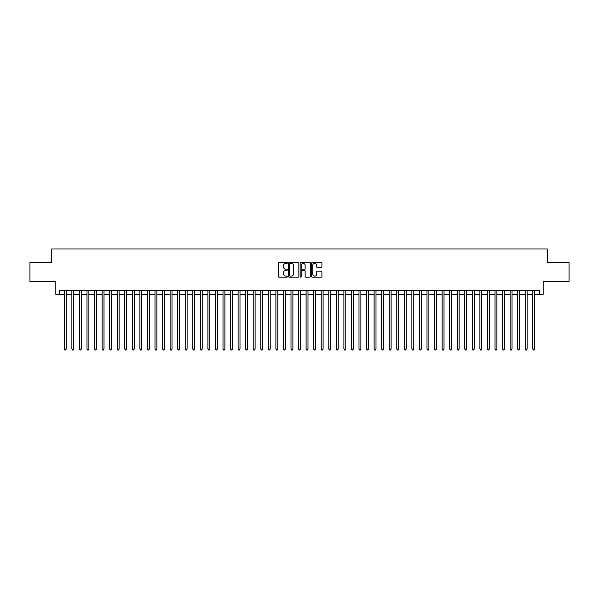 <?xml version="1.0" encoding="UTF-8"?>
<svg xmlns="http://www.w3.org/2000/svg" width="599" height="599" viewBox="0 0 599 599"><rect width="100%" height="100%" fill="white"/><g stroke="black" fill="none" stroke-linecap="round" stroke-linejoin="round"><path stroke-width="0.9" d="M287.408 262.871A0.517 0.517 0 0 0 286.891 262.355L279.014 262.355A0.741 0.741 0 0 0 278.273 263.096L278.273 276.446A0.741 0.741 0 0 0 279.014 277.187L286.891 277.187A0.517 0.517 0 0 0 287.408 276.663A0.517 0.517 0 0 0 286.891 276.146L285.873 276.146A2.374 2.374 0 0 1 283.499 273.773L283.499 272.657A2.374 2.374 0 0 1 285.873 270.284L286.891 270.284A0.517 0.517 0 0 0 287.408 269.767A0.517 0.517 0 0 0 286.891 269.251L285.873 269.251A2.374 2.374 0 0 1 283.499 266.877L283.499 265.761A2.374 2.374 0 0 1 285.873 263.388L286.891 263.388A0.517 0.517 0 0 0 287.408 262.871M321.176 267.581A0.741 0.741 0 0 0 321.918 266.84L321.918 263.096A0.741 0.741 0 0 0 321.176 262.355L312.423 262.355A0.741 0.741 0 0 0 311.682 263.096L311.682 276.446A0.741 0.741 0 0 0 312.423 277.187L321.176 277.187A0.741 0.741 0 0 0 321.918 276.446L321.918 271.916A0.741 0.741 0 0 0 321.176 271.175L317.433 271.175A0.741 0.741 0 0 0 316.691 271.916L316.691 274.162A1.984 1.984 0 0 1 314.707 276.146A1.984 1.984 0 0 1 312.723 274.162L312.723 265.372A1.984 1.984 0 0 1 314.707 263.388A1.984 1.984 0 0 1 316.691 265.372L316.691 266.84A0.741 0.741 0 0 0 317.433 267.581L321.176 267.581M59.608 294.326L59.608 290.545L539.392 290.545L539.392 294.326L543.173 294.326L543.173 281.478L569.05 281.478L569.05 262.587L547.329 262.587L547.329 248.989L51.671 248.989L51.671 262.587L29.95 262.587L29.95 281.478L55.827 281.478L55.827 294.326L64.325 294.326M298.849 263.096A0.741 0.741 0 0 0 298.107 262.355L289.354 262.355A0.741 0.741 0 0 0 288.613 263.096L288.613 276.446A0.741 0.741 0 0 0 289.354 277.187L298.107 277.187A0.741 0.741 0 0 0 298.849 276.446L298.849 263.096M300.893 262.355L309.646 262.355A0.741 0.741 0 0 1 310.387 263.096L310.387 276.446A0.741 0.741 0 0 1 309.646 277.187L305.894 277.187A0.741 0.741 0 0 1 305.153 276.446L305.153 271.033A0.741 0.741 0 0 0 304.412 270.284L301.926 270.284A0.741 0.741 0 0 0 301.185 271.033L301.185 276.663A0.517 0.517 0 0 1 300.668 277.187A0.517 0.517 0 0 1 300.151 276.663L300.151 263.096A0.741 0.741 0 0 1 300.893 262.355M66.219 294.326L71.887 294.326M73.774 294.326L79.442 294.326M81.329 294.326L86.997 294.326M88.884 294.326L94.552 294.326M96.439 294.326L102.107 294.326M103.994 294.326L109.662 294.326M111.549 294.326L117.217 294.326M119.104 294.326L124.772 294.326M126.666 294.326L132.327 294.326M134.221 294.326L139.889 294.326M141.776 294.326L147.444 294.326M149.331 294.326L154.999 294.326M156.886 294.326L162.554 294.326M164.44 294.326L170.109 294.326M171.995 294.326L177.663 294.326M179.55 294.326L185.218 294.326M187.105 294.326L192.773 294.326M194.668 294.326L200.328 294.326M202.222 294.326L207.89 294.326M209.777 294.326L215.445 294.326M217.332 294.326L223 294.326M224.887 294.326L230.555 294.326M232.442 294.326L238.11 294.326M239.997 294.326L245.665 294.326M247.552 294.326L253.22 294.326M255.107 294.326L260.775 294.326M262.669 294.326L268.33 294.326M270.224 294.326L275.892 294.326M277.779 294.326L283.447 294.326M285.334 294.326L291.002 294.326M292.889 294.326L298.557 294.326M300.443 294.326L306.111 294.326M307.998 294.326L313.666 294.326M315.553 294.326L321.221 294.326M323.108 294.326L328.776 294.326M330.67 294.326L336.331 294.326M338.225 294.326L343.893 294.326M345.78 294.326L351.448 294.326M353.335 294.326L359.003 294.326M360.89 294.326L366.558 294.326M368.445 294.326L374.113 294.326M376 294.326L381.668 294.326M383.555 294.326L389.223 294.326M391.11 294.326L396.778 294.326M398.672 294.326L404.332 294.326M406.227 294.326L411.895 294.326M413.782 294.326L419.45 294.326M421.337 294.326L427.005 294.326M428.891 294.326L434.56 294.326M436.446 294.326L442.114 294.326M444.001 294.326L449.669 294.326M451.556 294.326L457.224 294.326M459.111 294.326L464.779 294.326M466.673 294.326L472.334 294.326M474.228 294.326L479.896 294.326M481.783 294.326L487.451 294.326M489.338 294.326L495.006 294.326M496.893 294.326L502.561 294.326M504.448 294.326L510.116 294.326M512.003 294.326L517.671 294.326M519.558 294.326L525.226 294.326M527.113 294.326L532.781 294.326M534.675 294.326L539.392 294.326M290.171 263.388A0.517 0.517 0 0 0 289.654 263.912L289.654 275.63A0.517 0.517 0 0 0 290.171 276.146L291.249 276.146A2.374 2.374 0 0 0 293.622 273.773L293.622 265.761A2.374 2.374 0 0 0 291.249 263.388L290.171 263.388M305.153 265.409A1.984 1.984 0 0 0 303.169 263.425A1.984 1.984 0 0 0 301.185 265.409L301.185 268.509A0.741 0.741 0 0 0 301.926 269.251L304.412 269.251A0.741 0.741 0 0 0 305.153 268.509L305.153 265.409M66.219 290.545L66.219 349.03L64.325 349.03L64.325 290.545M66.219 349.03L65.65 350.011L64.894 350.011L64.325 349.03M73.774 290.545L73.774 349.03L71.887 349.03L71.887 290.545M73.774 349.03L73.205 350.011L72.449 350.011L71.887 349.03M81.329 290.545L81.329 349.03L79.442 349.03L79.442 290.545M81.329 349.03L80.76 350.011L80.004 350.011L79.442 349.03M88.884 290.545L88.884 349.03L86.997 349.03L86.997 290.545M88.884 349.03L88.315 350.011L87.559 350.011L86.997 349.03M96.439 290.545L96.439 349.03L94.552 349.03L94.552 290.545M96.439 349.03L95.87 350.011L95.121 350.011L94.552 349.03M103.994 290.545L103.994 349.03L102.107 349.03L102.107 290.545M103.994 349.03L103.432 350.011L102.676 350.011L102.107 349.03M111.549 290.545L111.549 349.03L109.662 349.03L109.662 290.545M111.549 349.03L110.987 350.011L110.231 350.011L109.662 349.03M119.104 290.545L119.104 349.03L117.217 349.03L117.217 290.545M119.104 349.03L118.542 350.011L117.786 350.011L117.217 349.03M126.666 290.545L126.666 349.03L124.772 349.03L124.772 290.545M126.666 349.03L126.097 350.011L125.341 350.011L124.772 349.03M134.221 290.545L134.221 349.03L132.327 349.03L132.327 290.545M134.221 349.03L133.652 350.011L132.896 350.011L132.327 349.03M141.776 290.545L141.776 349.03L139.889 349.03L139.889 290.545M141.776 349.03L141.207 350.011L140.451 350.011L139.889 349.03M149.331 290.545L149.331 349.03L147.444 349.03L147.444 290.545M149.331 349.03L148.762 350.011L148.005 350.011L147.444 349.03M156.886 290.545L156.886 349.03L154.999 349.03L154.999 290.545M156.886 349.03L156.317 350.011L155.56 350.011L154.999 349.03M164.44 290.545L164.44 349.03L162.554 349.03L162.554 290.545M164.44 349.03L163.871 350.011L163.123 350.011L162.554 349.03M171.995 290.545L171.995 349.03L170.109 349.03L170.109 290.545M171.995 349.03L171.434 350.011L170.678 350.011L170.109 349.03M179.55 290.545L179.55 349.03L177.663 349.03L177.663 290.545M179.55 349.03L178.989 350.011L178.232 350.011L177.663 349.03M187.105 290.545L187.105 349.03L185.218 349.03L185.218 290.545M187.105 349.03L186.544 350.011L185.787 350.011L185.218 349.03M194.668 290.545L194.668 349.03L192.773 349.03L192.773 290.545M194.668 349.03L194.098 350.011L193.342 350.011L192.773 349.03M202.222 290.545L202.222 349.03L200.328 349.03L200.328 290.545M202.222 349.03L201.653 350.011L200.897 350.011L200.328 349.03M209.777 290.545L209.777 349.03L207.89 349.03L207.89 290.545M209.777 349.03L209.208 350.011L208.452 350.011L207.89 349.03M217.332 290.545L217.332 349.03L215.445 349.03L215.445 290.545M217.332 349.03L216.763 350.011L216.007 350.011L215.445 349.03M224.887 290.545L224.887 349.03L223 349.03L223 290.545M224.887 349.03L224.318 350.011L223.562 350.011L223 349.03M232.442 290.545L232.442 349.03L230.555 349.03L230.555 290.545M232.442 349.03L231.873 350.011L231.124 350.011L230.555 349.03M239.997 290.545L239.997 349.03L238.11 349.03L238.11 290.545M239.997 349.03L239.435 350.011L238.679 350.011L238.11 349.03M247.552 290.545L247.552 349.03L245.665 349.03L245.665 290.545M247.552 349.03L246.99 350.011L246.234 350.011L245.665 349.03M255.107 290.545L255.107 349.03L253.22 349.03L253.22 290.545M255.107 349.03L254.545 350.011L253.789 350.011L253.22 349.03M262.669 290.545L262.669 349.03L260.775 349.03L260.775 290.545M262.669 349.03L262.1 350.011L261.344 350.011L260.775 349.03M270.224 290.545L270.224 349.03L268.33 349.03L268.33 290.545M270.224 349.03L269.655 350.011L268.899 350.011L268.33 349.03M277.779 290.545L277.779 349.03L275.892 349.03L275.892 290.545M277.779 349.03L277.21 350.011L276.453 350.011L275.892 349.03M285.334 290.545L285.334 349.03L283.447 349.03L283.447 290.545M285.334 349.03L284.765 350.011L284.008 350.011L283.447 349.03M292.889 290.545L292.889 349.03L291.002 349.03L291.002 290.545M292.889 349.03L292.319 350.011L291.563 350.011L291.002 349.03M300.443 290.545L300.443 349.03L298.557 349.03L298.557 290.545M300.443 349.03L299.874 350.011L299.126 350.011L298.557 349.03M307.998 290.545L307.998 349.03L306.111 349.03L306.111 290.545M307.998 349.03L307.437 350.011L306.681 350.011L306.111 349.03M315.553 290.545L315.553 349.03L313.666 349.03L313.666 290.545M315.553 349.03L314.992 350.011L314.235 350.011L313.666 349.03M323.108 290.545L323.108 349.03L321.221 349.03L321.221 290.545M323.108 349.03L322.547 350.011L321.79 350.011L321.221 349.03M330.67 290.545L330.67 349.03L328.776 349.03L328.776 290.545M330.67 349.03L330.101 350.011L329.345 350.011L328.776 349.03M338.225 290.545L338.225 349.03L336.331 349.03L336.331 290.545M338.225 349.03L337.656 350.011L336.9 350.011L336.331 349.03M345.78 290.545L345.78 349.03L343.893 349.03L343.893 290.545M345.78 349.03L345.211 350.011L344.455 350.011L343.893 349.03M353.335 290.545L353.335 349.03L351.448 349.03L351.448 290.545M353.335 349.03L352.766 350.011L352.01 350.011L351.448 349.03M360.89 290.545L360.89 349.03L359.003 349.03L359.003 290.545M360.89 349.03L360.321 350.011L359.565 350.011L359.003 349.03M368.445 290.545L368.445 349.03L366.558 349.03L366.558 290.545M368.445 349.03L367.876 350.011L367.127 350.011L366.558 349.03M376 290.545L376 349.03L374.113 349.03L374.113 290.545M376 349.03L375.438 350.011L374.682 350.011L374.113 349.03M383.555 290.545L383.555 349.03L381.668 349.03L381.668 290.545M383.555 349.03L382.993 350.011L382.237 350.011L381.668 349.03M391.11 290.545L391.11 349.03L389.223 349.03L389.223 290.545M391.11 349.03L390.548 350.011L389.792 350.011L389.223 349.03M398.672 290.545L398.672 349.03L396.778 349.03L396.778 290.545M398.672 349.03L398.103 350.011L397.347 350.011L396.778 349.03M406.227 290.545L406.227 349.03L404.332 349.03L404.332 290.545M406.227 349.03L405.658 350.011L404.902 350.011L404.332 349.03M413.782 290.545L413.782 349.03L411.895 349.03L411.895 290.545M413.782 349.03L413.213 350.011L412.456 350.011L411.895 349.03M421.337 290.545L421.337 349.03L419.45 349.03L419.45 290.545M421.337 349.03L420.768 350.011L420.011 350.011L419.45 349.03M428.891 290.545L428.891 349.03L427.005 349.03L427.005 290.545M428.891 349.03L428.322 350.011L427.566 350.011L427.005 349.03M436.446 290.545L436.446 349.03L434.56 349.03L434.56 290.545M436.446 349.03L435.877 350.011L435.129 350.011L434.56 349.03M444.001 290.545L444.001 349.03L442.114 349.03L442.114 290.545M444.001 349.03L443.44 350.011L442.683 350.011L442.114 349.03M451.556 290.545L451.556 349.03L449.669 349.03L449.669 290.545M451.556 349.03L450.995 350.011L450.238 350.011L449.669 349.03M459.111 290.545L459.111 349.03L457.224 349.03L457.224 290.545M459.111 349.03L458.549 350.011L457.793 350.011L457.224 349.03M466.673 290.545L466.673 349.03L464.779 349.03L464.779 290.545M466.673 349.03L466.104 350.011L465.348 350.011L464.779 349.03M474.228 290.545L474.228 349.03L472.334 349.03L472.334 290.545M474.228 349.03L473.659 350.011L472.903 350.011L472.334 349.03M481.783 290.545L481.783 349.03L479.896 349.03L479.896 290.545M481.783 349.03L481.214 350.011L480.458 350.011L479.896 349.03M489.338 290.545L489.338 349.03L487.451 349.03L487.451 290.545M489.338 349.03L488.769 350.011L488.013 350.011L487.451 349.03M496.893 290.545L496.893 349.03L495.006 349.03L495.006 290.545M496.893 349.03L496.324 350.011L495.568 350.011L495.006 349.03M504.448 290.545L504.448 349.03L502.561 349.03L502.561 290.545M504.448 349.03L503.879 350.011L503.13 350.011L502.561 349.03M512.003 290.545L512.003 349.03L510.116 349.03L510.116 290.545M512.003 349.03L511.441 350.011L510.685 350.011L510.116 349.03M519.558 290.545L519.558 349.03L517.671 349.03L517.671 290.545M519.558 349.03L518.996 350.011L518.24 350.011L517.671 349.03M527.113 290.545L527.113 349.03L525.226 349.03L525.226 290.545M527.113 349.03L526.551 350.011L525.795 350.011L525.226 349.03M534.675 290.545L534.675 349.03L532.781 349.03L532.781 290.545M534.675 349.03L534.106 350.011L533.35 350.011L532.781 349.03"/></g></svg>
